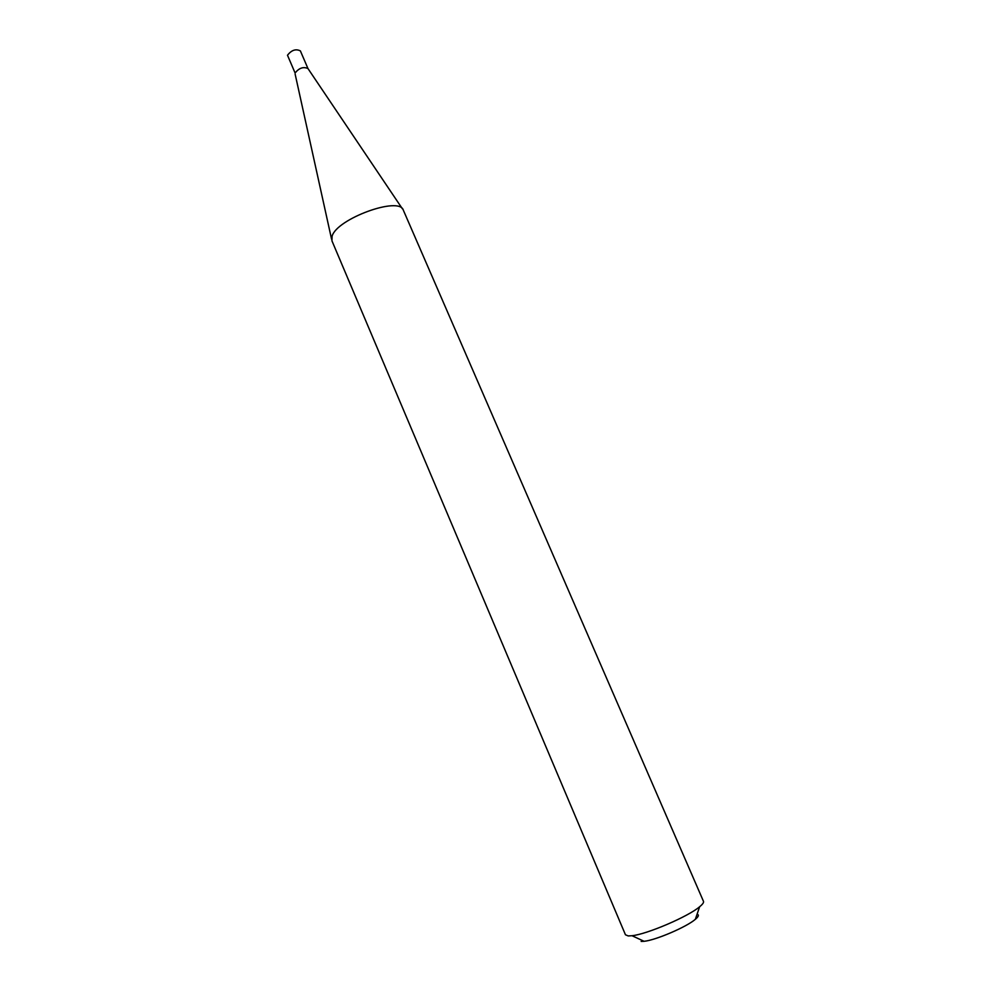 <?xml version="1.0" encoding="UTF-8"?>
<svg xmlns="http://www.w3.org/2000/svg" width="991" height="991" viewBox="0 0 991 991"><rect width="100%" height="100%" fill="white"/><g stroke="black" fill="none" stroke-linecap="round" stroke-linejoin="round"><path stroke-width="1.49" d="M295.095 73C299.109 67.97 303.395 66.484 307.966 68.552L300.384 50.9C295.863 48.621 291.565 50.058 287.489 55.236L295.095 73M332.084 236.242C336.667 218.763 399.608 195.896 403.337 210.191L703.474 901.339C703.932 902.479 702.656 904.275 699.634 906.753C688.188 916.588 647.036 934.228 632.023 935.727L628.22 935.938L625.457 934.773L331.948 240.85L332.084 236.242M697.082 914.235C699.25 914.829 698.667 916.526 695.335 919.326C686.59 926.957 655.646 940.224 644.088 941.301L641.152 941.425M307.966 68.552L402.42 208.841M695.335 919.326L699.634 906.753M644.088 941.301L632.023 935.727M295.12 74.052L331.576 239.203"/></g></svg>

